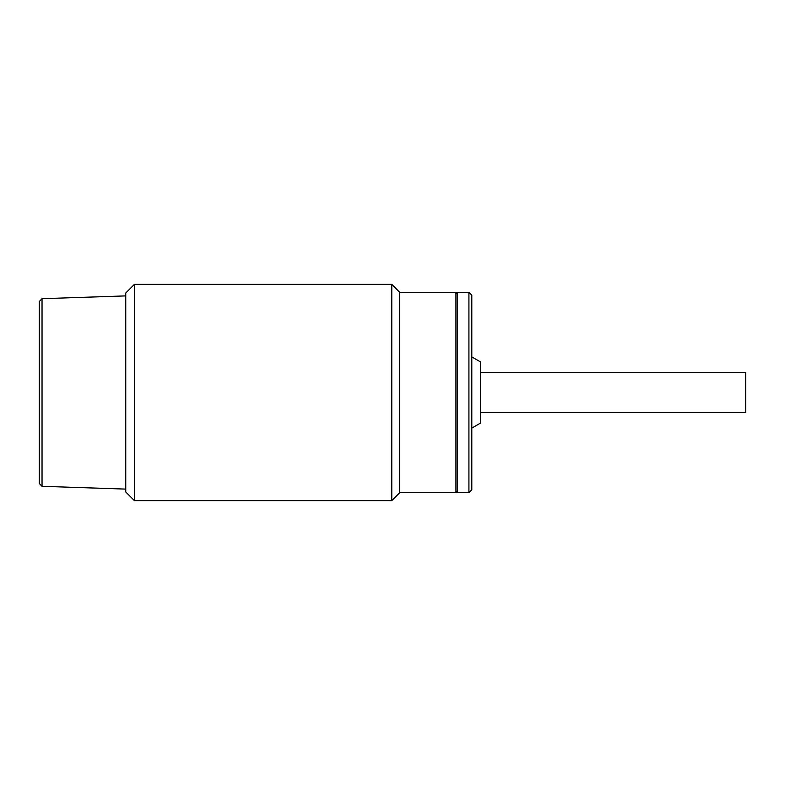 <?xml version="1.0" encoding="UTF-8"?>
<svg xmlns="http://www.w3.org/2000/svg" width="785" height="785" viewBox="0 0 785 785"><rect width="100%" height="100%" fill="white"/><g stroke="black" fill="none" stroke-linecap="round" stroke-linejoin="round"><path stroke-width="1.18" d="M480.41 412.321L745.75 412.321L745.75 372.679L745.75 412.321L745.75 372.679L480.41 372.679M471.805 428.11L480.41 423.135L480.41 361.865L471.805 356.89M471.805 295.18L471.805 489.82L468.92 492.705L457.38 492.705L457.38 292.295L468.92 292.295L471.805 295.18M125.757 489.104L42.037 486.308L42.037 298.692L125.757 295.896M42.037 486.308L42.037 298.692L39.25 301.568L39.25 483.432L42.037 486.308M399.712 292.295L399.712 492.705L455.938 492.705L455.938 292.295L399.712 292.295L391.784 284.366L391.784 500.634L134.412 500.634L134.412 284.366L391.784 284.366M457.38 491.263L455.938 492.705M134.412 284.366L125.757 293.011L125.757 491.989L134.412 500.634M399.712 492.705L391.784 500.634M468.92 292.295L468.92 492.705M457.38 293.737L455.938 292.295"/></g></svg>
